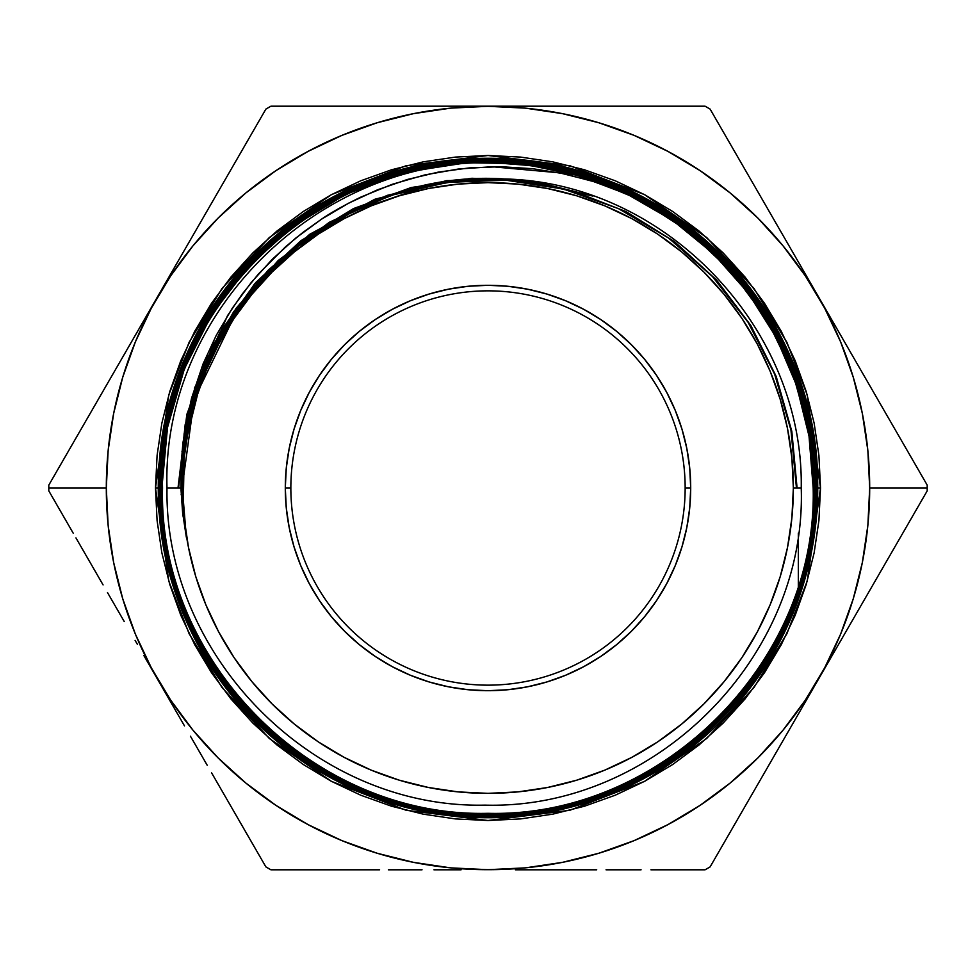 <?xml version="1.0" encoding="UTF-8"?>
<svg xmlns="http://www.w3.org/2000/svg" width="976" height="976" viewBox="0 0 976 976"><rect width="100%" height="100%" fill="white"/><g stroke="black" fill="none" stroke-linecap="round" stroke-linejoin="round"><path stroke-width="1.46" d="M290.848 488A197.152 197.152 0 0 0 488 685.152A197.152 197.152 0 0 0 685.152 488L690.703 488A202.703 202.703 0 0 1 488 690.703A202.703 202.703 0 0 1 285.297 488L290.848 488A197.152 197.152 0 0 1 488 290.848A197.152 197.152 0 0 1 685.152 488A197.152 197.152 0 0 1 488 685.152A197.152 197.152 0 0 1 290.848 488L285.297 488L286.273 468.126L289.189 448.46L294.032 429.159L300.73 410.432L309.233 392.45L319.457 375.382L331.315 359.412L344.662 344.662L359.412 331.315L375.382 319.457L392.45 309.233L410.432 300.73L429.159 294.032L448.46 289.189L468.126 286.273L488 285.297L507.874 286.273L527.54 289.189L546.841 294.032L565.568 300.73L583.55 309.233L600.618 319.457L616.588 331.315L631.338 344.662L644.685 359.412L656.543 375.382L666.767 392.45L675.27 410.432L681.968 429.159L686.811 448.46L689.727 468.126L690.703 488L689.727 507.874L686.811 527.54L681.968 546.841L675.27 565.568L666.767 583.55L656.543 600.618L644.685 616.588L631.338 631.338L616.588 644.685L600.618 656.543L583.55 666.767L565.568 675.27L546.841 681.968L527.54 686.811L507.874 689.727L488 690.703L468.126 689.727L448.46 686.811L429.159 681.968L410.432 675.27L392.45 666.767L375.382 656.543L359.412 644.685L344.662 631.338L331.315 616.588L319.457 600.618L309.233 583.55L300.73 565.568L294.032 546.841L289.189 527.54L286.273 507.874L285.297 488A202.703 202.703 0 0 1 488 285.297A202.703 202.703 0 0 1 690.703 488L685.152 488A197.152 197.152 0 0 0 488 290.848A197.152 197.152 0 0 0 290.848 488M817.742 488L820.511 488L807.213 581.098L786.888 633.705L754.009 687.507L706.636 738.527L644.477 781.398L569.85 810.287L488 820.511L406.15 810.287L331.523 781.398L269.364 738.527L221.991 687.507L189.112 633.705L168.787 581.098L155.489 488L158.258 488A329.742 329.742 0 0 1 488 158.258A329.742 329.742 0 0 1 817.742 488A329.742 329.742 0 0 0 488 158.258A329.742 329.742 0 0 0 158.258 488L158.807 488C154.318 312.161 311.844 154.184 487.988 158.661C663.765 154.208 821.804 311.356 817.498 488L812.666 543.803L798.319 597.946L812.227 543.717L816.912 488C821.158 311.576 663.631 154.83 487.805 159.234C312.454 154.794 154.684 312.54 159.393 488L159.43 488C154.928 312.296 312.308 154.806 488.146 159.271C663.497 154.855 821.341 311.978 816.875 488L816.875 488C821.438 664.217 663.399 821.487 487.89 817.034C311.869 821.45 154.415 663.863 158.807 488L158.258 488A329.742 329.742 0 0 0 488 817.742A329.742 329.742 0 0 0 817.742 488A329.742 329.742 0 0 1 488 817.742A329.742 329.742 0 0 1 158.258 488L155.489 488L157.087 455.414L161.87 423.133L169.8 391.474L180.792 360.754L194.749 331.254L211.524 303.268L230.958 277.05L252.882 252.882L277.05 230.958L303.268 211.524L331.254 194.749L360.754 180.792L391.474 169.8L423.133 161.87L455.414 157.087L488 155.489L520.586 157.087L552.867 161.87L584.526 169.8L615.246 180.792L644.746 194.749L672.732 211.524L698.95 230.958L723.118 252.882L745.042 277.05L764.476 303.268L781.251 331.254L795.208 360.754L806.2 391.474L814.13 423.133L818.913 455.414L820.511 488L818.913 520.586L814.13 552.867L806.2 584.526L795.208 615.246L781.251 644.746L764.476 672.732L745.042 698.95L723.118 723.118L698.95 745.042L672.732 764.476L644.746 781.251L615.246 795.208L584.526 806.2L552.867 814.13L520.586 818.913L488 820.511L455.414 818.913L423.133 814.13L391.474 806.2L360.754 795.208L331.254 781.251L303.268 764.476L277.05 745.042L252.882 723.118L230.958 698.95L211.524 672.732L194.749 644.746L180.792 615.246L169.8 584.526L161.87 552.867L157.087 520.586L155.489 488L168.787 394.902L189.112 342.295L221.991 288.493L269.364 237.473L331.523 194.602L406.15 165.713L488 155.489L569.85 165.713L644.477 194.602L706.636 237.473L754.009 288.493L786.888 342.295L807.213 394.902L820.511 488L817.742 488M48.8 488L106.311 488A381.689 381.689 0 0 1 488 106.311A381.689 381.689 0 0 1 869.689 488L927.2 488A439.2 439.2 0 0 0 927.188 485.096L710.113 109.105A439.2 439.2 0 0 0 705.087 106.201L270.913 106.201A439.2 439.2 0 0 0 265.887 109.105L48.812 485.096A439.2 439.2 0 0 0 48.8 488A439.2 439.2 0 0 1 48.812 485.096A439.2 439.2 0 0 0 48.8 488A439.2 439.2 0 0 0 48.812 490.904A439.2 439.2 0 0 1 48.8 488L106.311 488L108.141 525.417L113.643 562.469L122.744 598.8L135.359 634.071L151.378 667.926L170.629 700.06L192.943 730.146L218.099 757.901L245.854 783.057L275.94 805.371L308.074 824.622L341.929 840.641L377.2 853.256L413.531 862.357L450.583 867.859L488 869.689L525.417 867.859L562.469 862.357L598.8 853.256L634.071 840.641L667.926 824.622L700.06 805.371L730.146 783.057L757.901 757.901L783.057 730.146L805.371 700.06L824.622 667.926L840.641 634.071L853.256 598.8L862.357 562.469L867.859 525.417L869.689 488L867.859 450.583L862.357 413.531L853.256 377.2L840.641 341.929L824.622 308.074L805.371 275.94L783.057 245.854L757.901 218.099L730.146 192.943L700.06 170.629L667.926 151.378L634.071 135.359L598.8 122.744L562.469 113.643L525.417 108.141L488 106.311L450.583 108.141L413.531 113.643L377.2 122.744L341.929 135.359L308.074 151.378L275.94 170.629L245.854 192.943L218.099 218.099L192.943 245.854L170.629 275.94L151.378 308.074L135.359 341.929L122.744 377.2L113.643 413.531L108.141 450.583L106.311 488A381.689 381.689 0 0 0 488 869.689A381.689 381.689 0 0 0 869.689 488L927.2 488A439.2 439.2 0 0 1 927.188 490.904L902.776 533.189M868.506 592.554L851.731 621.602M840.897 640.378L838.652 644.258M895.151 546.401L877.607 576.779M183.122 465.93L182.646 488A305.354 305.354 0 0 1 488 182.646A305.354 305.354 0 0 1 793.354 488L801.235 488C803.943 328.168 665.217 182.451 504.324 178.95C344.028 168.092 192.528 300.462 183.464 461.648L182.329 488L186.343 537.239L180.902 488L167.006 488C164.005 657.495 315.455 808.958 484.926 805.127C654.323 809.885 806.847 657.836 801.235 488L793.354 488A305.354 305.354 0 0 1 488 793.354A305.354 305.354 0 0 1 182.646 488L183.464 461.648C192.528 300.462 344.028 168.092 504.324 178.95C665.217 182.451 803.943 328.168 801.235 488C806.847 657.836 654.323 809.885 484.926 805.127C315.455 808.958 164.005 657.495 167.006 488L180.902 488L181.072 465.308L182.915 442.787L191.54 398.281L227.493 315.699L242.109 294.203L258.323 274.146L285.553 246.769L303.06 232.312L321.555 219.149C330.876 212.707 343.967 205.363 360.839 197.103L392.254 184.293L424.963 174.887L458.232 169.043L492.038 166.737L559.516 172.837L592.322 181.133L624.372 192.943C738.21 244.244 814.338 363.938 813.167 488L809.006 436.028L796.453 385.105L776.005 337.086L748.031 292.824L713.383 253.675L672.854 220.564L627.568 194.395L578.695 175.863M510.326 163.712A325.045 325.045 0 0 1 624.372 192.943A325.045 325.045 0 0 0 510.326 163.712C329.473 148.096 161.162 306.342 167.006 488C161.162 306.342 329.473 148.096 510.326 163.712M159.393 488C154.684 312.54 312.454 154.794 487.805 159.234C663.631 154.83 821.158 311.576 816.912 488L817.498 488C821.804 311.356 663.765 154.208 487.988 158.661C311.844 154.184 154.318 312.161 158.807 488C154.415 663.863 311.869 821.45 487.89 817.034C663.399 821.487 821.438 664.217 816.875 488C821.341 311.978 663.497 154.855 488.146 159.271C312.308 154.806 154.928 312.296 159.43 488C155.038 663.412 312.247 820.975 487.976 816.412C663.326 821.036 820.914 663.241 816.265 488C820.914 663.241 663.326 821.036 487.976 816.412C312.247 820.975 155.038 663.412 159.43 488L159.393 488C154.928 663.68 312.454 820.853 487.829 816.448C663.387 820.938 820.779 663.717 816.302 488L816.265 488C820.657 312.515 663.448 155.428 488.049 159.893C312.845 155.477 155.489 312.515 160.052 488C155.465 663.046 312.857 820.279 487.732 815.802C663.082 820.328 820.133 663.302 815.643 488C820.133 663.302 663.082 820.328 487.732 815.802C312.857 820.279 155.465 663.046 160.052 488L160.052 488C155.489 312.515 312.845 155.477 488.049 159.893C663.448 155.428 820.657 312.515 816.265 488L816.302 488C820.901 312.918 663.387 155.269 488.256 159.857C312.662 155.318 155.513 312.637 160.015 488C155.623 663.168 312.479 820.23 487.854 815.826C662.692 820.328 820.206 663.668 815.68 488L815.643 488C820.096 313.137 663.204 155.977 488.085 160.515C313.113 155.916 156.062 313.186 160.674 488C156.294 662.985 313.028 819.645 488 815.18C662.631 819.657 819.645 662.838 815.021 488C819.645 662.838 662.631 819.657 488 815.18C313.028 819.645 156.294 662.985 160.674 488L160.674 488C156.062 313.186 313.113 155.916 488.085 160.515C663.204 155.977 820.096 313.137 815.643 488L815.68 488C820.096 312.527 662.777 156.026 488.098 160.479C312.893 156.05 156.148 312.979 160.637 488C156.245 662.863 312.906 819.706 488.012 815.216C662.643 819.816 819.755 662.594 815.058 488L814.399 488C818.937 662.399 662.46 819.12 487.829 814.557C313.369 819.108 156.782 662.301 161.284 488L161.284 488C156.819 313.162 313.442 156.636 488.232 161.138C662.716 156.709 819.523 313.32 815.021 488L815.058 488C819.413 313.125 662.814 156.66 488.073 161.101C313.528 156.672 156.697 313.137 161.247 488C156.672 662.338 313.467 819.059 487.719 814.594C662.448 819.12 818.925 662.631 814.435 488L813.777 488C818.303 662.07 662.131 818.486 487.829 813.935C313.699 818.474 157.417 661.972 161.906 488L161.87 488C157.453 313.589 313.625 157.392 488.012 161.748C662.558 157.343 818.888 313.699 814.399 488L814.435 488C818.693 313.845 663.058 157.343 488.024 161.723C313.503 157.343 157.38 313.711 161.87 488L161.906 488C157.392 662.204 313.76 818.388 487.768 813.972C662.082 818.461 818.278 662.362 813.813 488L813.203 488C817.851 661.606 661.606 817.864 488.037 813.313C313.955 817.778 158.173 661.911 162.528 488L162.528 488C158.075 314.162 313.821 157.953 487.988 162.37C662.057 157.892 818.327 314.016 813.777 488C818.108 314.223 662.716 157.905 487.854 162.333C314.138 157.844 157.807 314.248 162.492 488C158.136 662.045 314.04 817.742 487.866 813.35C661.716 817.79 817.656 662.07 813.203 488L813.167 488C817.656 662.07 661.716 817.79 487.866 813.35C314.04 817.742 158.136 662.045 162.492 488L162.492 488C158.173 661.911 313.955 817.778 488.037 813.313C661.606 817.864 817.851 661.606 813.167 488C814.338 363.938 738.21 244.244 624.372 192.943L594.482 181.817L563.933 173.752L532.823 168.714L501.139 166.725L469.444 167.884L438.212 172.13L407.443 179.462L377.383 189.869L348.737 203.118L321.555 219.149L295.911 237.961L272.414 259.14L251.247 282.491L232.41 308.026L216.257 335.354L203.045 363.975L191.54 398.281L184.11 433.832L180.902 488L182.622 512.742L186.343 537.239L182.329 488L183.171 465.271M319.75 869.799L270.913 869.799A439.2 439.2 0 0 1 265.887 866.895L241.475 824.598M370.172 869.799L335.036 869.799M403.735 869.799L388.387 869.799M447.862 869.799L443.543 869.799M422.035 869.799L403.832 869.799M177.351 713.541L179.596 717.421M207.205 765.245L190.43 736.197M233.85 811.398L216.306 781.02M734.525 824.61L710.113 866.895A439.2 439.2 0 0 1 705.087 869.799L656.311 869.799M759.694 781.02L742.15 811.398M785.57 736.197L768.795 765.245M798.649 713.541L796.404 717.421M587.833 869.799L554.368 869.799M532.518 869.799L528.126 869.799M641.073 869.799L606.047 869.799M902.776 442.811L927.188 485.096A439.2 439.2 0 0 1 927.2 488A439.2 439.2 0 0 1 927.188 490.904A439.2 439.2 0 0 0 927.2 488M877.607 399.221L895.151 429.599M851.731 354.398L868.506 383.446M838.652 331.742L840.897 335.622M656.311 106.201L705.087 106.201A439.2 439.2 0 0 1 710.113 109.105L734.525 151.39M606.047 106.201L641.073 106.201M554.368 106.201L587.833 106.201M528.126 106.201L532.518 106.201M798.649 262.459L796.404 258.579M768.795 210.755L785.57 239.803M742.15 164.602L759.694 194.98M241.475 151.39L265.887 109.105A439.2 439.2 0 0 1 270.913 106.201L319.75 106.201M216.306 194.98L233.85 164.602M190.43 239.803L207.205 210.755M177.351 262.459L179.596 258.579M447.996 106.201L443.543 106.201M388.387 106.201L422.035 106.201M335.036 106.201L370.172 106.201M705.087 869.799A439.2 439.2 0 0 0 710.113 866.895L927.188 490.904L710.113 866.895A439.2 439.2 0 0 1 705.087 869.799L650.919 869.799L705.087 869.799M705.087 106.201L270.913 106.201A439.2 439.2 0 0 0 265.887 109.105L73.224 442.799M596.714 869.799L542.497 869.799L596.714 869.799M515.365 869.799L542.497 869.799L515.365 869.799M461.087 869.799L433.93 869.799L461.087 869.799M379.591 869.799L325.228 869.799L379.591 869.799M270.913 869.799L325.228 869.799L270.913 869.799A439.2 439.2 0 0 1 265.887 866.895L238.754 819.901L265.887 866.895M211.621 772.894L238.754 819.901L211.621 772.894M170.922 702.403L184.488 725.9L170.922 702.403M143.777 655.396L157.356 678.906L143.777 655.396M103.078 584.905L75.945 537.898L103.078 584.905M48.812 490.904L73.224 533.201M98.393 576.779L80.849 546.401M124.269 621.602L107.494 592.554M137.348 644.258L135.103 640.378M137.348 331.742L135.103 335.622M107.494 383.446L124.269 354.398M80.849 429.599L98.393 399.221M143.85 320.494L157.307 297.168L143.85 320.494M157.392 297.021L170.849 273.707L157.392 297.021M927.188 485.096L710.113 109.105M805.151 273.719L818.608 297.021L805.151 273.719M818.693 297.168L832.162 320.506L818.693 297.168M832.174 655.482L818.693 678.832L832.174 655.482M818.608 678.979L805.151 702.269L818.608 678.979M170.837 702.269L157.392 678.979L170.837 702.269M157.307 678.832L143.826 655.469L157.307 678.832M826.062 665.217L822.5 671.83M806.505 698.34L802.931 703.659M149.938 310.783L153.5 304.17M169.495 277.66L173.069 272.341M793.354 488L791.89 458.073L787.486 428.427L780.214 399.355L770.113 371.148L757.303 344.052L741.894 318.347L724.046 294.288L703.916 272.084L681.712 251.954L657.653 234.106L631.948 218.697L604.852 205.887L576.645 195.786L547.573 188.514L517.927 184.11L488 182.646L458.073 184.11L428.427 188.514L399.355 195.786L371.148 205.887L344.052 218.697L318.347 234.106L294.288 251.954L272.084 272.084L251.954 294.288L234.106 318.347L218.697 344.052L205.887 371.148L195.786 399.355L188.514 428.427L184.11 458.073L182.646 488L184.11 517.927L188.514 547.573L195.786 576.645L205.887 604.852L218.697 631.948L234.106 657.653L251.954 681.712L272.084 703.916L294.288 724.046L318.347 741.894L344.052 757.303L371.148 770.113L399.355 780.214L428.427 787.486L458.073 791.89L488 793.354L517.927 791.89L547.573 787.486L576.645 780.214L604.852 770.113L631.948 757.303L657.653 741.894L681.712 724.046L703.916 703.916L724.046 681.712L741.894 657.653L757.303 631.948L770.113 604.852L780.214 576.645L787.486 547.573L791.89 517.927L793.354 488M401.966 172.679L476.02 161.321L550.769 167.164L621.993 189.783L686.457 228.14L740.418 280.136L781.081 342.942L806.432 413.47L815.058 488C819.755 662.594 662.643 819.816 488.012 815.216C312.906 819.706 156.245 662.863 160.637 488C156.148 312.979 312.893 156.05 488.098 160.479C662.777 156.026 820.096 312.527 815.68 488L815.68 488C820.206 663.668 662.692 820.328 487.854 815.826C312.479 820.23 155.623 663.168 160.015 488C155.513 312.637 312.662 155.318 488.256 159.857C663.387 155.269 820.901 312.918 816.302 488L807.628 563.079L782.044 634.095L740.991 697.315L686.531 749.58L621.505 788.047L549.683 810.592L474.36 816.168L399.806 804.383M177.998 488L186.819 414.458L212.841 345.101L254.577 283.894L309.648 234.325L374.906 199.238L446.63 180.621L520.733 179.56L592.969 196.103L533.335 181.158L471.92 178.266L411.14 187.538L353.397 208.62L300.95 240.682L255.846 282.442L219.881 332.279L194.456 388.241L219.881 332.279L255.846 282.442L300.95 240.682L353.397 208.62L411.14 187.538L471.92 178.266L533.335 181.158L592.969 196.103L533.335 181.158L471.92 178.266L411.14 187.538L353.397 208.62L300.95 240.682L255.846 282.442L219.881 332.279L194.456 388.241M513.156 179.474L459.269 179.804L406.272 189.478L355.74 208.181L309.233 235.375L268.144 270.218L233.728 311.649L207.01 358.424L188.807 409.127L207.01 358.424L233.728 311.649L268.144 270.218L309.233 235.375L355.74 208.181L406.272 189.478L459.269 179.804L513.156 179.474L449.363 180.889L387.216 195.359L329.363 222.26L278.258 260.458L236.07 308.318L204.594 363.804L185.172 424.56L178.62 488M797.075 488L791.804 431.27L776.213 376.48L750.837 325.484L716.518 280.002L674.453 241.609L626.043 211.585L572.961 190.967L516.987 180.438L460.05 180.353L404.052 190.735L350.921 211.206L302.462 241.084L260.299 279.343L225.883 324.703L200.385 375.589L184.659 430.294L215.415 342.869L270.742 268.498L345.65 213.89L433.393 183.964L345.65 213.89L270.742 268.498L215.415 342.869L184.659 430.294M796.453 488L790.95 430.05L774.651 374.186L748.141 322.361L712.382 276.452L668.633 238.083L618.455 208.62L563.64 189.1L506.141 180.231L448.008 182.317L391.291 195.298L338.038 218.685L290.128 251.674L249.258 293.068L216.904 341.393L194.212 394.938L181.975 451.79L200.751 376.37L237.79 308.038L290.763 251.137L356.289 209.291L290.763 251.137L237.79 308.038L200.751 376.37L181.975 451.79L200.751 376.37L237.79 308.038L290.763 251.137L356.289 209.291M289.543 252.967L245.793 298.4L212.231 351.787L190.271 410.908L180.828 473.25L190.271 410.908L212.231 351.787L245.793 298.4L289.543 252.967L245.793 298.4L212.231 351.787L190.271 410.908L180.828 473.25M526.686 164.663L584.722 177.022L639.256 199.531L688.775 231.519L731.78 271.926L766.794 319.481L792.597 372.454L808.494 429.428L813.813 488C818.278 662.362 662.082 818.461 487.768 813.972C313.76 818.388 157.392 662.204 161.87 488L167.506 427.512L184.33 368.989L211.585 314.833L248.599 266.424L293.703 225.944L345.821 194.37L402.673 173.106L462.709 162.699L523.648 163.663L583.319 175.924L639.658 199.043L690.544 232.117L734.538 274.134L769.905 323.52L795.525 378.639L810.47 437.577M814.399 488L813.813 488C818.303 662.07 662.131 818.486 487.829 813.935C313.699 818.474 157.417 661.972 161.906 488C157.453 313.589 313.625 157.392 488.012 161.748C662.558 157.343 818.888 313.699 814.399 488L815.021 488C819.523 313.32 662.716 156.709 488.232 161.138C313.442 156.636 156.819 313.162 161.284 488C156.782 662.301 313.369 819.108 487.829 814.557C662.46 819.12 818.937 662.399 814.399 488C818.925 662.631 662.448 819.12 487.719 814.594C313.467 819.059 156.672 662.338 161.247 488M183.024 516.145L184.33 447.947L200.702 381.726L184.33 447.947L183.024 516.145L184.33 447.947L200.702 381.726M236.277 312.32L194.212 399.135L181.17 494.71L194.212 399.135L236.277 312.32M813.203 488L813.777 488C818.327 314.016 662.057 157.892 487.988 162.37C313.821 157.953 158.075 314.162 162.528 488M798.319 533.152L798.319 585.21L798.319 533.152M798.319 585.368L798.319 587.296L798.319 585.368M798.319 587.418L798.319 589.309L798.319 587.418M798.319 589.431L798.319 591.273L798.319 589.431M798.319 591.383L798.319 593.249L798.319 591.383M798.319 593.323L798.319 595.14L798.319 593.323M798.319 595.275L798.319 597.019L798.319 595.275M798.319 597.873L806.408 571.082L812.227 543.717L815.741 515.962L817.498 488L816.29 516.011L812.666 543.803L806.664 571.18L798.319 597.946"/></g></svg>
